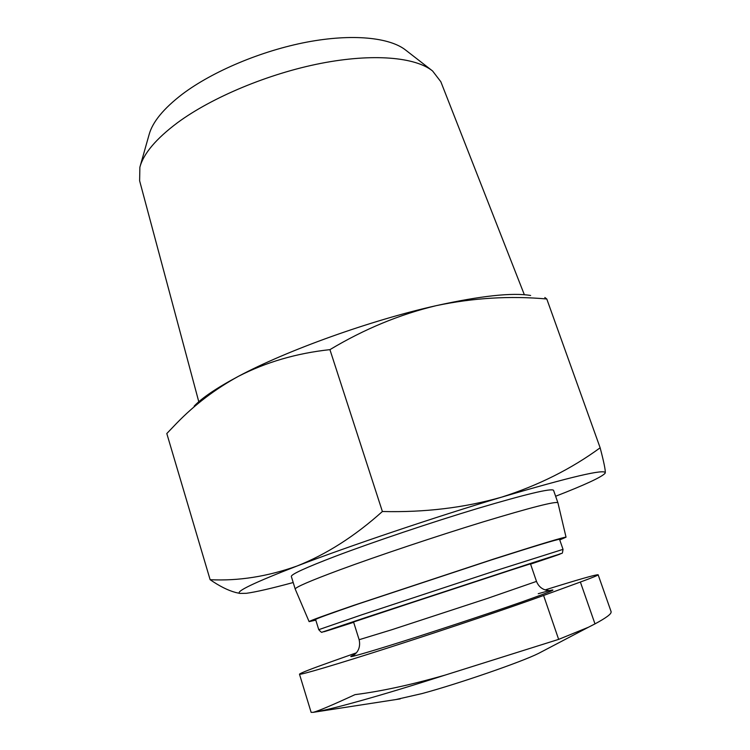 <?xml version="1.0" encoding="UTF-8"?>
<svg xmlns="http://www.w3.org/2000/svg" width="750" height="750" viewBox="0 0 750 750"><rect width="100%" height="100%" fill="white"/><g stroke="black" fill="none" stroke-linecap="round" stroke-linejoin="round"><path stroke-width="1.12" d="M356.278 652.866L333.591 660.909C311.541 668.719 300.169 673.144 299.484 674.184L311.137 712.388M545.147 589.913C578.269 579.572 595.931 574.519 598.134 574.763C598.303 575.212 592.388 577.631 580.378 582.038L543.591 595.472C513.994 606.309 449.288 628.181 392.869 646.341C336.347 664.538 299.297 675.459 299.484 674.184M235.491 592.425C228 590.428 219.544 586.181 210.122 579.694C238.397 581.109 267.375 576.553 297.047 566.016C326.494 554.306 354.938 536.138 382.387 511.509C424.809 512.55 464.616 507.75 501.816 497.091C538.528 485.334 571.312 468.909 600.15 447.797C603.872 462.009 605.578 470.363 605.259 472.838L605.044 473.334C601.425 477.206 584.963 484.837 555.628 496.247M293.203 582.525C271.406 588.431 255.778 592.022 246.319 593.316L239.831 593.409C235.153 591.722 254.231 582.6 297.047 566.016C348.881 546.122 435.769 516.816 501.816 497.091C570.628 476.822 605.109 468.731 605.259 472.838L605.044 473.334M354.159 654.788C353.203 655.237 361.631 651.169 359.137 639.712L353.55 621.984L481.106 579.684L530.466 563.822L536.494 581.4C538.341 586.013 541.538 588.938 546.084 590.175L549.45 590.578M318.75 629.672L315.609 619.538C315.703 618.9 329.906 613.716 358.219 603.975L490.809 560.109C535.078 545.981 557.991 539.053 559.547 539.334L563.034 549.356C562.069 555.122 562.903 552.422 558.853 554.353L322.191 632.109C322.022 632.878 320.869 632.062 318.75 629.672L361.659 614.85L494.494 571.05L563.034 549.356M315.797 620.119L309.113 621.647C309.169 621 324.019 615.581 353.663 605.381L493.584 559.078C540.309 544.163 564.459 536.859 566.034 537.178L559.753 539.916M339.75 569.869C377.522 555.919 436.397 536.194 482.719 522.019C530.766 507.497 555.825 501.075 557.906 502.772L553.547 490.294C551.287 488.091 526.134 494.1 478.087 508.322C431.775 522.244 373.059 542.006 335.456 556.266C305.663 567.666 290.953 574.406 291.337 576.497L295.238 589.134C294.966 587.428 309.806 581.006 339.75 569.869M544.828 297.497L546.788 298.988C510.084 295.688 473.269 297.9 436.359 305.625C399.759 314.381 364.284 329.053 329.925 349.641C296.569 353.25 266.044 362.156 238.369 376.35C215.241 389.044 194.681 404.672 176.681 423.225L166.8 433.538L210.122 579.694M600.15 447.797L546.788 298.988M382.387 511.509L329.925 349.641M140.166 166.209L149.091 134.644C152.484 122.062 163.566 108.562 182.353 94.153C212.569 71.372 261.562 50.719 306.938 42.103C352.35 33.516 389.925 37.416 405.844 50.231L431.756 70.341M198.787 401.756L139.622 180.787L139.875 167.231C143.494 153.637 156.047 138.787 177.525 122.691C212.081 97.228 268.791 73.537 320.916 63.366C373.087 53.203 415.472 57.122 432.591 70.987L440.841 81.75L524.344 294.713M194.175 406.097C202.247 397.669 216.975 387.759 238.369 376.35C286.772 350.409 370.584 320.297 436.359 305.625C481.013 295.8 512.438 292.416 530.634 295.481M611.025 611.822C611.756 613.716 606.413 617.737 594.984 623.888L588.441 627.234L558.647 639.375L445.162 675.084C411.178 684.816 381.122 691.331 355.003 694.641C332.447 705.047 318.553 710.934 313.303 712.312L317.4 711.6C326.859 709.781 341.503 706.097 361.341 700.538C385.303 693.806 413.241 685.322 445.162 675.084M313.303 712.312L311.175 712.369M395.897 699.553L422.091 693.562C459.009 683.569 521.663 661.903 538.528 653.409L542.409 651.375M354.253 654.769C344.372 658.913 355.547 656.025 387.787 646.106C425.663 634.369 486.788 614.231 521.981 601.894C556.847 589.519 562.266 586.8 538.237 593.709M359.137 639.712L391.837 629.719L487.387 598.425L536.494 581.4M353.653 622.303C312.384 635.672 311.128 635.7 365.128 617.737L532.275 562.847C572.503 549.844 566.934 551.991 530.578 564.131M580.378 582.038L594.984 623.888M543.591 595.472L558.647 639.375M312.966 712.369L400.228 698.888M239.831 593.409L235.481 592.453M566.034 537.178L557.916 502.781M309.113 621.647L295.238 589.144M598.134 574.763L611.156 611.775M538.528 653.409L588.441 627.234"/></g></svg>
